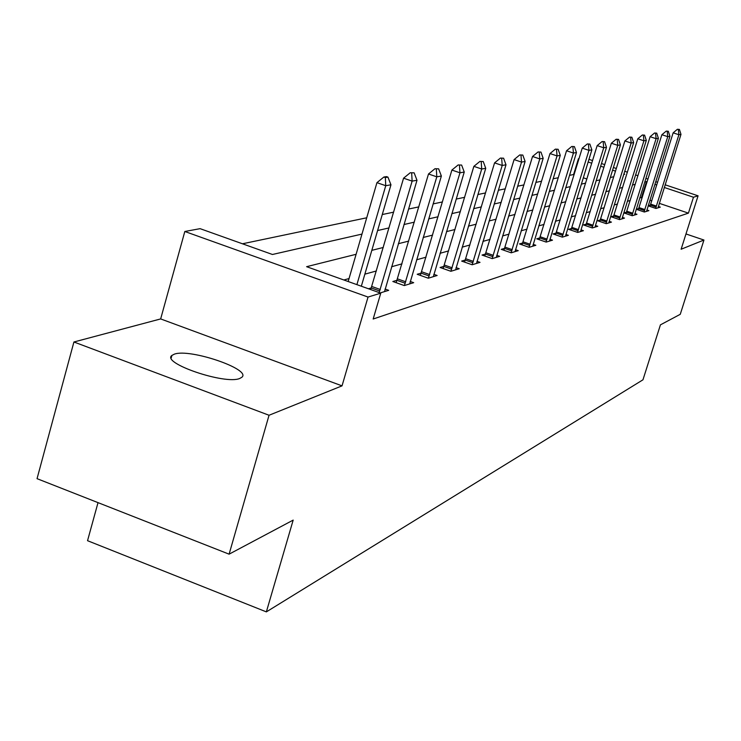 <?xml version="1.0" encoding="UTF-8"?>
<svg xmlns="http://www.w3.org/2000/svg" width="741" height="741" viewBox="0 0 741 741"><rect width="100%" height="100%" fill="white"/><g stroke="black" fill="none" stroke-linecap="round" stroke-linejoin="round"><path stroke-width="1.11" d="M174.404 354.133L171.912 355.421C160.964 363.062 225.153 384.922 239.741 378.466L241.862 377.252C251.847 369.416 190.048 348.298 174.404 354.133M574.09 174.691L573.59 174.515L578.425 158.759L579.017 158.648M98.016 502.639L87.54 540.698L266.362 611.881L642.966 379.8L660.426 324.854L680.257 314.314L703.95 240.038L685.971 233.952M266.362 611.881L293.177 520.108L229.099 554.166L37.05 478.667L73.915 341.99L269.048 415.256L342.027 385.857L368.036 297.058L184.824 231.488L200.098 228.663L272.447 254.487L361.969 234.091M342.027 385.857L160.658 318.926L73.915 341.99M160.658 318.926L184.824 231.488M573.59 174.515L569.477 175.376M558.306 177.72L553.119 178.803M541.578 181.212L535.854 182.416M523.933 184.907L517.626 186.223M505.288 188.807L498.341 190.261M485.55 192.938L477.899 194.531M464.635 197.31L456.197 199.07M442.423 201.95L433.124 203.905M418.804 206.896L408.532 209.045M393.619 212.167L382.273 214.538M366.712 217.789L242.455 243.789M229.099 554.166L269.048 415.256M586.881 178.989L583.278 177.775M356.097 254.293L306.617 266.686L380.763 293.158L373.168 319.01L688.417 213.13L659.295 203.34M651.811 200.82L649.903 200.181M642.206 197.597L639.77 197.847M630.202 200.505L627.321 201.302M617.494 204.034L614.289 204.924M604.184 207.73L600.627 208.712M590.234 211.602L586.298 212.686M575.59 215.659L571.246 216.872M560.215 219.929L555.417 221.263M544.033 224.421L538.744 225.894M526.99 229.154L521.164 230.775M509.011 234.147L502.593 235.925M490.023 239.417L482.947 241.381M469.933 244.993L462.143 247.161M448.638 250.903L440.052 253.292M426.038 257.183L416.572 259.804M402.002 263.852L391.563 266.751M376.391 270.965L364.859 274.161M349.039 278.56L343.88 279.987M380.17 292.945L388.692 290.333L385.042 289.036M371.371 287.879L368.425 288.758M397.111 280.246L392.841 281.506L404.262 285.563L413.682 282.682L410.208 281.45M421.268 273.077L417.192 274.281L428.289 278.208L437.144 275.495L433.828 274.327M443.989 266.334L440.089 267.492L450.88 271.289L459.216 268.733L456.048 267.621M465.385 259.98L461.652 261.091L472.156 264.769L480.02 262.36L476.991 261.304M485.587 253.987L482.011 255.052L492.237 258.618L499.656 256.349L496.766 255.339M504.677 248.328L501.24 249.346L511.207 252.811L518.237 250.653L515.458 249.689M522.748 242.965L519.45 243.937L529.167 247.309L535.826 245.271L533.159 244.345M539.883 237.88L536.706 238.824L546.191 242.094L552.508 240.158L549.942 239.269M556.158 233.044L553.092 233.961L562.354 237.139L568.356 235.305L565.883 234.452M571.617 228.46L568.662 229.339L577.711 232.433L583.417 230.692L581.037 229.877L580.648 231.535M586.335 224.088L583.482 224.94L592.328 227.959L597.765 226.292L595.468 225.514L595.088 227.117M600.367 219.929L597.607 220.744L606.258 223.689L611.445 222.105L609.222 221.346L608.852 222.902M613.752 215.955L611.084 216.752L619.55 219.623L624.496 218.104L622.347 217.382M626.534 212.167L623.95 212.936L632.24 215.733L636.964 214.288L634.889 213.584M638.751 208.536L636.25 209.277L644.364 212.019L648.884 210.639L646.874 209.953M648.134 205.822L655.97 208.471L660.305 207.137L658.351 206.48M650.45 205.062L648.153 205.748M665.131 184.796L698.078 195.809L681.127 249.235L703.95 240.038M698.078 195.809L693.465 197.226L664.288 187.473M688.417 213.13L693.465 197.226M380.763 293.158L368.036 297.058M588.938 159.352L592.559 160.556M601.479 163.539L604.749 164.632M613.391 167.512L616.345 168.503M624.737 171.301L627.395 172.19M635.546 174.913L637.936 175.71M645.865 178.359L648.005 179.072M655.711 181.656L657.619 182.286M623.755 174.45L624.709 174.237L623.913 173.968M615.521 171.162L612.566 170.171M603.924 167.281L600.655 166.188M591.744 163.215L588.122 162.001M578.925 158.926L578.425 158.759M377.604 230.534L388.997 227.941M403.984 224.523L414.293 222.17M428.687 218.891L438.033 216.761M451.871 213.612L460.346 211.685M473.675 208.647L481.363 206.896M494.21 203.97L501.194 202.376M513.596 199.551L519.932 198.106M531.918 195.374L537.67 194.068M549.266 191.428L554.481 190.233M565.707 187.677L570.44 186.602M581.324 184.12L585.603 183.147M596.162 180.739L600.043 179.859M610.297 177.516L613.798 176.719M647.162 181.74L644.735 181.943M635.25 184.324L632.388 185.046M622.635 187.482L619.457 188.279M609.435 190.798L605.906 191.678M595.588 194.262L591.688 195.244M581.064 197.903L576.748 198.986M565.8 201.728L561.039 202.923M549.739 205.757L544.487 207.072M532.816 209.999L527.036 211.444M514.976 214.473L508.595 216.066M496.118 219.197L489.097 220.957M476.176 224.199L468.432 226.135M455.03 229.497L446.508 231.627M432.587 235.119L423.185 237.472M408.717 241.103L398.343 243.706M383.273 247.475L371.815 250.347M656.785 184.963L654.877 184.324M641.521 197.365L646.476 181.508M387.941 177.118L386.478 176.608L383.866 177.034L385.339 177.544L387.941 177.118L390.961 184.796L361.339 286.221M356.893 284.637L385.755 185.704L376.937 182.666L383.866 177.034M348.177 281.524L376.937 182.666M390.961 184.796L385.755 185.704L385.339 177.544M414.126 172.829L410.255 172.746L414.126 172.829L416.998 180.276L384.542 291.602M379.16 292.584L412.126 181.119L403.567 178.183L410.255 172.746M370.713 289.574L403.567 178.183M416.998 180.276L412.126 181.119L411.681 173.237M438.635 168.828L434.958 168.726L438.635 168.828L441.367 176.034L409.717 283.896M404.391 285.526L436.801 176.83L428.502 173.987L434.958 168.726M396.157 282.692L428.502 173.987M441.367 176.034L436.801 176.83L436.338 169.198M461.624 165.058L458.133 164.956L461.624 165.058L464.246 172.051L433.355 276.652M428.344 278.19L459.957 172.801L451.89 170.059L458.133 164.956M420.36 275.402L451.89 170.059M464.246 172.051L459.957 172.801L459.476 165.41M483.243 161.529L479.909 161.418L483.243 161.529L485.744 168.318L455.595 269.844M450.88 271.28L481.715 169.013L473.87 166.355L479.909 161.418M443.127 268.557L473.87 166.355M485.744 168.318L481.715 169.013L481.215 161.853M503.602 158.194L500.425 158.074L503.602 158.194L506.001 164.789L476.546 263.425M472.11 264.75L502.203 165.456L494.571 162.872L500.425 158.074M464.57 262.11L494.571 162.872M506.001 164.789L502.203 165.456L501.694 158.509M522.803 155.054L519.765 154.934L522.803 155.054L525.11 161.464L496.322 257.368M492.154 258.59L521.525 162.094L514.097 159.593L519.765 154.934M484.799 256.025L514.097 159.593M525.11 161.464L521.525 162.094L521.006 155.351M540.958 152.081L538.049 151.961L540.958 152.081L543.172 158.324L515.032 251.634M511.086 252.764L539.781 158.917L532.538 156.49L538.049 151.961M503.926 250.273L532.538 156.49M543.172 158.324L539.781 158.917L539.253 152.359M558.13 149.274L555.352 149.145L558.13 149.274L560.27 155.351L532.742 246.216M529.018 247.253L557.056 155.916L549.998 153.554L555.352 149.145M522.034 244.836L549.998 153.554M560.27 155.351L557.056 155.916L556.519 149.534M574.414 146.607L571.746 146.477L574.414 146.607L576.479 152.535L549.535 241.066M546.015 242.029L573.423 153.063L566.541 150.766L571.746 146.477M539.198 239.676L566.541 150.766M576.479 152.535L573.423 153.063L572.886 146.857M589.873 144.078L587.307 143.949L589.873 144.078L591.864 149.858L565.485 236.184M562.15 237.074L588.965 150.358L582.241 148.126L587.307 143.949M555.491 234.786L582.241 148.126M591.864 149.858L588.965 150.358L588.419 144.319M604.563 141.679L602.09 141.54L604.563 141.679L606.481 147.32L581.037 229.877M577.48 232.359L603.73 147.792L597.163 145.616L602.09 141.54M570.978 230.127L597.163 145.616M606.481 147.32L603.73 147.792L603.183 141.901M618.55 139.391L616.16 139.252L618.55 139.391L620.402 144.893L595.468 225.496M592.078 227.876L617.772 145.347L611.362 143.226L616.16 139.252M585.723 225.699L611.362 143.226M620.402 144.893L617.772 145.347L617.234 139.604M631.869 137.215L629.572 137.066L631.869 137.215L633.657 142.587L609.232 221.318M605.99 223.606L631.156 143.022L624.885 140.947L629.572 137.066M599.775 221.485L624.885 140.947M633.657 142.587L631.156 143.022L630.61 137.418M644.577 135.131L642.354 134.992L644.577 135.131L646.309 140.392L621.986 218.873M619.263 219.531L643.92 140.799L637.788 138.78L642.354 134.992M613.178 217.465L637.788 138.78M646.309 140.392L643.92 140.799L643.373 135.325M656.711 133.148L654.562 133L656.711 133.148L658.388 138.289L634.528 215.038M631.934 215.64L656.109 138.687L650.107 136.705L654.562 133M625.978 213.621L650.107 136.705M658.388 138.289L656.109 138.687L655.563 133.334M668.308 131.25L666.233 131.111L668.308 131.25L669.938 136.279L646.532 211.361M644.049 211.917L667.761 136.659L661.88 134.723L666.233 131.111M638.223 209.944L661.88 134.723M669.938 136.279L667.761 136.659L667.215 131.426M679.404 129.434L677.394 129.286L679.404 129.434L680.988 134.353L658.008 207.841M655.646 208.36L678.904 134.723L673.143 132.834L677.394 129.286M649.931 206.433L673.143 132.834M680.988 134.353L678.904 134.723L678.358 129.601M380.281 289.509L371.843 286.498M379.772 291.009L371.324 287.999M405.762 281.812L397.565 278.903M405.271 283.266L397.065 280.357M429.678 274.587L421.712 271.771M429.196 276.004L421.231 273.188M452.167 267.797L444.415 265.074M451.695 269.168L443.942 266.445M473.351 261.397L465.802 258.757M472.897 262.731L465.348 260.091M493.339 255.358L485.994 252.801M492.895 256.655L485.55 254.089M512.235 249.652L505.066 247.17M511.799 250.912L504.64 248.42M530.121 244.252L523.137 241.835M529.695 245.475L522.711 243.057M547.08 239.13L540.263 236.777M546.663 240.316L539.846 237.972M563.179 234.267L556.519 231.979M562.771 235.425L556.12 233.137M578.48 229.645L571.978 227.413M578.091 230.775L571.589 228.552M593.041 225.245L586.687 223.069M592.661 226.348L586.307 224.18M606.925 221.05L600.71 218.938M606.555 222.133L600.34 220.012M620.171 217.048L614.085 214.983M619.8 218.104L613.724 216.039M632.814 213.232L626.858 211.213M632.462 214.26L626.506 212.241M644.902 209.573L639.075 207.61M644.559 210.583L638.723 208.619M656.48 206.081L650.765 204.155M656.137 207.072L650.422 205.146M171.912 355.421L171.199 357.959"/></g></svg>
